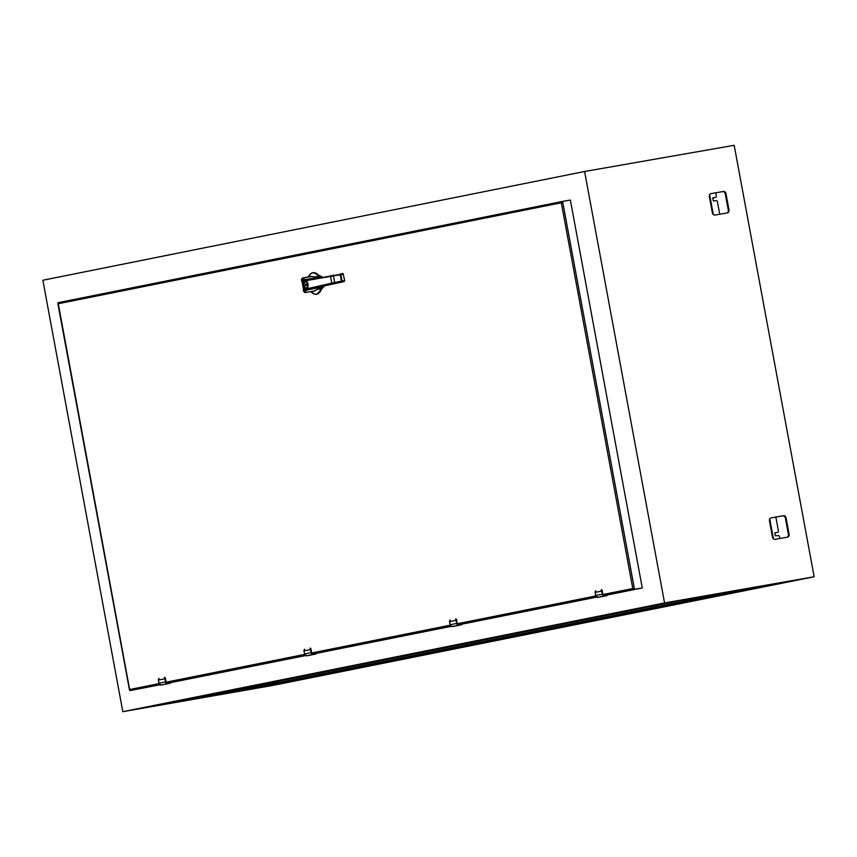 <?xml version="1.0" encoding="UTF-8"?>
<svg xmlns="http://www.w3.org/2000/svg" width="857" height="857" viewBox="0 0 857 857"><rect width="100%" height="100%" fill="white"/><g stroke="black" fill="none" stroke-linecap="round" stroke-linejoin="round"><path stroke-width="1.29" d="M603.81 595.476L634.501 589.316L632.787 588.534L602.91 594.522M159.048 683.629L129.643 689.531L129.996 690.592L159.713 684.625M562.588 201.416L58.094 302.692L58.147 303.764L561.292 202.766L562.599 201.416L570.366 200.056L642.268 587.956L634.501 589.316L562.599 201.416L58.094 302.692L129.643 689.531L129.996 690.592L159.916 684.786M642.268 587.956L607.463 594.951M596.697 597.104L461.869 624.175M451.103 626.338L316.276 653.398M305.51 655.562L170.682 682.622M456.095 619.9L455.688 618.904L456.095 619.9A2.721 2.11 78.6 0 0 456.149 620.318L456.717 623.414A2.185 1.682 78.6 0 0 458.784 625.267L452.217 626.585A2.185 1.682 -101.4 0 1 450.15 624.732L456.952 623.371A2.014 1.564 78.6 0 0 458.849 625.085L452.207 626.585L450.118 624.742L449.582 621.636L456.149 620.318L456.952 623.371M455.828 619.054L457.199 623.328L456.577 619.847A1.093 0.686 80.1 0 0 455.935 618.936L455.613 619M449.582 621.636L449.582 621.636A2.721 2.11 -101.4 0 1 449.529 621.218L450.193 620.093M449.55 621.25L450.032 620.114M461.495 624.142L458.666 624.624L461.366 624.153L461.505 624.764A2.721 2.11 -101.4 0 1 461.227 624.839A2.721 2.11 -101.4 0 1 461.184 624.849L461.259 624.667A2.56 1.982 78.6 0 0 461.548 624.582M235.525 688.953L236.714 690.56M273.062 682.997L248.155 687.335M601.689 590.677L601.282 589.68L601.689 590.677A2.721 2.11 78.6 0 0 601.743 591.084L602.31 594.19A2.185 1.682 78.6 0 0 604.378 596.043L597.811 597.361A2.185 1.682 -101.4 0 1 595.744 595.508L602.546 594.147A2.014 1.564 78.6 0 0 604.442 595.861L597.8 597.361L595.711 595.519L595.176 592.401L601.743 591.084L602.546 594.147M601.421 589.82L602.792 594.105L602.171 590.623A1.093 0.686 80.1 0 0 601.528 589.702L601.207 589.777M595.176 592.412L595.176 592.401A2.721 2.11 -101.4 0 1 595.122 591.994L595.786 590.859M595.122 591.994L595.626 590.891M607.088 594.919L604.26 595.401L606.96 594.929L607.495 595.079L606.82 595.615A2.721 2.11 -101.4 0 1 606.777 595.626L607.142 595.358M164.908 678.358L164.501 677.362L164.908 678.358A2.721 2.11 78.6 0 0 164.962 678.765L165.54 681.872A2.185 1.682 78.6 0 0 167.597 683.725L161.03 685.043A2.185 1.682 -101.4 0 1 158.963 683.19L165.765 681.829A2.014 1.564 78.6 0 0 167.661 683.543L161.03 685.043L158.931 683.2L158.395 680.083L164.962 678.765L165.765 681.829M165.187 678.723A2.56 1.982 78.6 0 1 165.133 678.337L165.369 678.294A1.093 0.686 80.1 0 0 164.748 677.384L164.426 677.458M158.395 680.083L158.395 680.083A2.721 2.11 -101.4 0 1 158.341 679.676L159.006 678.54M158.363 679.697L158.845 678.573M170.307 682.601L167.608 683.222A1.693 1.307 78.6 0 1 166.012 681.786L164.64 677.501M779.827 538.496L779.495 536.718A1.36 1.05 78.6 0 0 778.21 535.561L775.306 535.85L774.91 532.818L777.61 532.347A1.36 1.05 78.6 0 0 778.402 530.826L775.853 517.082M719.73 214.239L717.416 201.738A1.36 1.05 78.6 0 0 716.12 200.581L713.42 201.052L712.703 198.074L715.531 197.367A1.36 1.05 78.6 0 0 716.323 195.846L715.756 192.814M714.845 197.496L714.824 197.506A1.36 1.05 78.6 0 0 714.867 197.496L712.767 197.86M776.935 532.486L776.913 532.486A1.36 1.05 78.6 0 0 776.935 532.486A1.36 1.05 78.6 0 0 776.945 532.476L774.846 532.85M814.15 576.761L272.408 685.504L122.819 711.696L664.561 602.942L814.15 576.761L734.181 145.304L584.592 171.496L42.85 280.239L122.819 711.696M204.255 697.223L208.422 696.473L204.255 697.223M136.991 708.996L140.559 708.353L136.991 708.996M376.748 664.336L380.904 663.575L376.748 664.336M241.695 687.978L245.863 687.218L241.695 687.978M481.709 643.264L485.865 642.504L481.709 643.264M346.657 666.907L350.824 666.146L346.657 666.907M586.67 622.193L590.837 621.432L586.67 622.193M451.618 645.835L455.785 645.075L451.618 645.835M271.787 685.396L275.943 684.647L271.787 685.396M139.209 708.675L143.28 707.903L139.209 708.675M177.678 701.487L278.45 683.843L782.398 582.674L681.336 600.382L177.678 701.487M661.808 603.649L665.375 603.007L661.808 603.649M729.071 591.866L733.238 591.116L729.071 591.866M796.592 580.05L800.759 579.3L796.592 580.05M556.589 624.764L560.746 624.014L556.589 624.764M691.631 601.121L695.798 600.371L691.631 601.121M664.561 602.942L584.592 171.496M771.064 517.896A2.721 2.11 78.6 0 0 771.021 517.907A2.721 2.11 78.6 0 0 769.479 520.938L772.468 537.018A2.721 2.11 78.6 0 0 775.039 539.342L787.508 537.157A2.721 2.11 78.6 0 0 787.54 537.146A2.721 2.11 78.6 0 0 789.083 534.115L786.105 518.035A2.721 2.11 78.6 0 0 783.534 515.721L770.989 517.917M710.967 193.639A2.721 2.11 78.6 0 0 710.924 193.639A2.721 2.11 78.6 0 0 709.382 196.681L712.371 212.761A2.721 2.11 78.6 0 0 714.942 215.075L727.411 212.89A2.721 2.11 78.6 0 0 727.443 212.89A2.721 2.11 78.6 0 0 728.986 209.847L726.008 193.768A2.721 2.11 78.6 0 0 723.437 191.454L710.892 193.65M221.642 692.66L278.246 682.729L737.931 590.452M787.037 537.243A2.721 2.11 78.6 0 0 788.386 534.254L785.398 518.174A2.721 2.11 78.6 0 0 782.827 515.86L770.829 517.96M726.94 212.975A2.721 2.11 78.6 0 0 728.279 209.986L725.301 193.907A2.721 2.11 78.6 0 0 722.73 191.593L710.732 193.693M271.819 683.19L271.712 682.611M313.159 272.644L322.382 276.95M324.696 285.82L316.929 294.197M319.865 276.929L319.147 276.104L319.179 277.047L317.144 276.147L319.682 276.008M321.996 288.509L319.586 289.291L321.482 287.963L321.129 288.755A10.82 6.856 80.1 0 1 310.984 291.755L314.273 294.058L316.672 294.24A10.948 6.931 80.1 0 1 314.133 293.972M321.171 288.627L323.871 286.816M310.598 273.801A10.948 6.931 80.1 0 1 312.891 272.687L310.705 273.683L308.402 276.961A10.82 6.856 80.1 0 1 318.772 276.083L318.868 276.19M313.555 276.768L319.661 277.068M317.679 276.811L317.144 276.147L319.179 277.047M308.081 287.127L307.62 285.735M307.363 284.545L307.245 282.082M321.15 287.695L319.586 289.291L319.843 288.466M321.6 287.481L314.337 290.973L305.21 292.569L314.337 290.973M318.001 277.015L310.737 276.543L302.585 277.979L301.718 279.018L302.532 278.129L302.189 278.857L303.024 279.189L302.414 280.153L305.585 280.903L301.91 280.303L305.317 280.85M319.49 276.886L320.454 277.015A12.876 8.152 -99.9 0 0 320.786 277.047L317.54 277.786M319.811 286.313L318.933 287.716L318.975 287.138L318.933 287.716L322.714 287.031M303.024 279.189L305.895 279.564L305.113 280.507M302.189 278.857L301.375 279.789L305.392 280.871C308.252 281.814 308.734 284.428 306.838 288.745L307.792 289.773L322.682 287.052A12.876 8.152 -99.9 0 0 322.35 287.224L321.493 287.716M302.585 277.979L301.375 279.778L302.414 280.153M320.068 288.156L322.382 287.213M306.72 289.173L304.342 290.534L305.263 291.23L307.792 289.773A12.876 8.152 80.1 0 1 309.259 289.195L343.443 281.728M306.774 288.798L303.539 291.38L304.61 291.905L305.263 291.23M305.328 292.74L303.539 291.38M304.139 292.033L305.21 292.569L304.61 291.905M306.967 280.485L340.229 274.733L340.175 273.886L340.85 274.626L343.196 274.219L344.696 280.593L344.021 281.589A0.857 0.546 -99.9 0 0 344.385 280.635L342.039 281.053L341.675 281.996L309.259 289.195A0.857 0.664 -102.9 0 1 308.445 288.466L306.86 289.077L308.134 284.395L305.285 280.528L306.967 280.485A0.857 0.664 -99.8 0 1 307.47 279.532A12.876 8.152 80.1 0 1 305.895 279.564L320.529 277.025M304.342 290.534L306.988 288.638M316.544 278.471L341.997 274.09M334.873 283.356L334.616 282.521L331.788 283.11L330.545 276.425L331.048 275.472M341.857 273.587L342.521 273.479A0.857 0.546 -99.9 0 1 343.196 274.219L344.696 280.593L344.053 281.578L341.675 281.996L341.418 281.16L334.616 282.521L333.33 275.076M343.4 281.728L336.672 282.574M305.585 280.903C308.338 283.024 308.809 285.595 307.02 288.627L303.507 291.326M301.932 280.635L302.842 280.55M304.599 290.02L303.796 290.566M301.943 280.571L301.728 281.192L302.917 280.957M304.524 289.612L305.028 288.766L303.924 286.377M304.203 286.816L303.592 283.742L306.785 284.663L304.106 286.688M303.881 286.174C306.045 288.948 307.267 288.402 307.545 284.513C305.895 281.021 304.567 280.978 303.56 284.395M303.517 284.17L303.689 281.546L303.003 280.967M304.599 289.57L303.335 289.859L303.764 290.384M301.632 281.032L301.964 280.539L301.728 281.192M343.561 275.493L344.31 278.932M303.271 282.885L304.171 287.684M304.771 288.295L304.053 288.37L304.428 287.984M303.41 282.499L303.153 281.824L303.624 282.082M304.428 288.702L302.767 281.417L303.271 281M310.502 649.135L310.095 648.138L310.502 649.135A2.721 2.11 78.6 0 0 310.555 649.542L311.134 652.638A2.185 1.682 78.6 0 0 313.191 654.491L306.624 655.809A2.185 1.682 -101.4 0 1 304.556 653.966L311.359 652.595A2.014 1.564 78.6 0 0 313.255 654.309L306.613 655.819L304.524 653.966L303.989 650.859L310.555 649.542L311.359 652.595M310.234 648.278L311.605 652.552L310.984 649.07A1.093 0.686 80.1 0 0 310.341 648.16L310.02 648.224M303.989 650.859L303.989 650.859A2.721 2.11 -101.4 0 1 303.935 650.452L304.599 649.317M303.956 650.474L304.439 649.349M315.901 653.366L313.073 653.848L315.772 653.377L315.912 653.987A2.721 2.11 -101.4 0 1 315.633 654.062A2.721 2.11 -101.4 0 1 315.59 654.073L315.665 653.891A2.56 1.982 78.6 0 0 315.954 653.816M561.292 202.766L632.787 588.534M595.829 595.947L457.317 623.757M450.236 625.171L311.723 652.98M304.642 654.405L166.129 682.204M167.029 683.158L305.306 655.401M312.623 653.934L450.9 626.178M458.216 624.71L596.493 596.954M458.849 625.085L461.259 624.667M452.207 626.585L454.617 626.167A2.721 2.11 78.6 0 0 454.66 626.156A2.721 2.11 78.6 0 0 454.692 626.146M450.15 624.732L449.497 621.239L450.225 620.007M457.199 623.328L457.22 623.328A1.693 1.307 78.6 0 0 458.795 624.764M272.869 683.008L272.997 683.672M595.711 595.519L595.09 592.005L595.819 590.784M604.442 595.861L606.852 595.444M607.088 595.54A2.721 2.11 -101.4 0 1 606.82 595.615L600.254 596.933A2.721 2.11 78.6 0 0 600.286 596.922M600.211 596.943A2.721 2.11 78.6 0 0 600.254 596.933L597.8 597.361M602.792 594.105L602.814 594.105A1.693 1.307 78.6 0 0 604.389 595.54M158.341 679.676L159.038 678.465M167.608 683.222L170.179 682.601L170.318 683.211A2.721 2.11 -101.4 0 1 170.04 683.297A2.721 2.11 -101.4 0 1 169.997 683.297L170.072 683.115A2.56 1.982 78.6 0 0 170.361 683.04M167.661 683.543L170.072 683.115M170.318 683.211L163.43 684.614A2.721 2.11 78.6 0 0 163.473 684.614A2.721 2.11 78.6 0 0 163.505 684.604M158.963 683.19L158.309 679.687M166.012 681.786L165.39 678.294L166.194 682.193M170.179 682.601L167.479 683.083M773.421 538.807L769.736 518.946M713.324 214.539L709.639 194.689M276.361 683.083L276.565 684.197M278.45 683.843L278.246 682.729M783.534 515.721L782.827 515.86M786.105 518.035L785.398 518.174M789.083 534.115L788.386 534.254M723.437 191.454L722.73 191.593M726.008 193.768L725.301 193.907M728.986 209.847L728.279 209.986M320.047 276.811L321.171 277.111M320.636 276.693L319.682 277.272M321.429 288.777A10.948 6.931 80.1 0 1 316.672 294.24L317.186 294.155M313.416 272.59L312.891 272.687A10.948 6.931 80.1 0 1 319.05 275.954M321.536 287.288L322.65 287.513M324.032 285.981A3.439 2.175 80.1 0 1 323.207 286.924L322.971 286.87M315.012 290.587A7.574 4.799 80.1 0 1 312.762 291.444M310.17 276.64A7.574 4.799 80.1 0 1 312.409 276.618M323.528 286.088A3.439 2.175 80.1 0 1 322.639 287.063L323.892 285.124M311.659 276.532L302.532 278.129M308.445 288.466L331.788 283.11L332.602 283.838M342.521 273.479A0.857 0.664 -99.8 0 1 343.314 274.197L342.521 273.479M318.108 286.913L317.701 287.513M336.394 283.142L319.479 286.517M340.85 274.626L340.229 274.733L341.418 281.16L342.039 281.053L340.85 274.626M304.556 653.966L303.903 650.463L304.631 649.231M313.255 654.309L315.665 653.891M315.912 653.987L309.023 655.391A2.721 2.11 78.6 0 0 309.066 655.38A2.721 2.11 78.6 0 0 309.098 655.38M311.605 652.552L311.627 652.552A1.693 1.307 78.6 0 0 313.201 653.987M57.783 303.142L129.536 690.26M454.66 626.156L461.505 624.764M455.753 618.904L457.381 623.735M458.666 624.624L461.366 624.153M273.362 682.933L273.49 683.586M601.346 589.67L602.974 594.512M604.26 595.401L606.96 594.929M163.43 684.614L161.02 685.043M164.565 677.351L165.422 678.294M320.818 277.047L317.936 276.811M315.997 290.02L320.09 288.37M315.944 278.064L316.512 278.471M318.076 286.902L317.818 287.438L319.2 287.084M303.732 290.63L301.878 280.357M309.023 655.391L306.613 655.819M310.159 648.128L311.787 652.97M313.073 653.848L315.772 653.377"/></g></svg>
